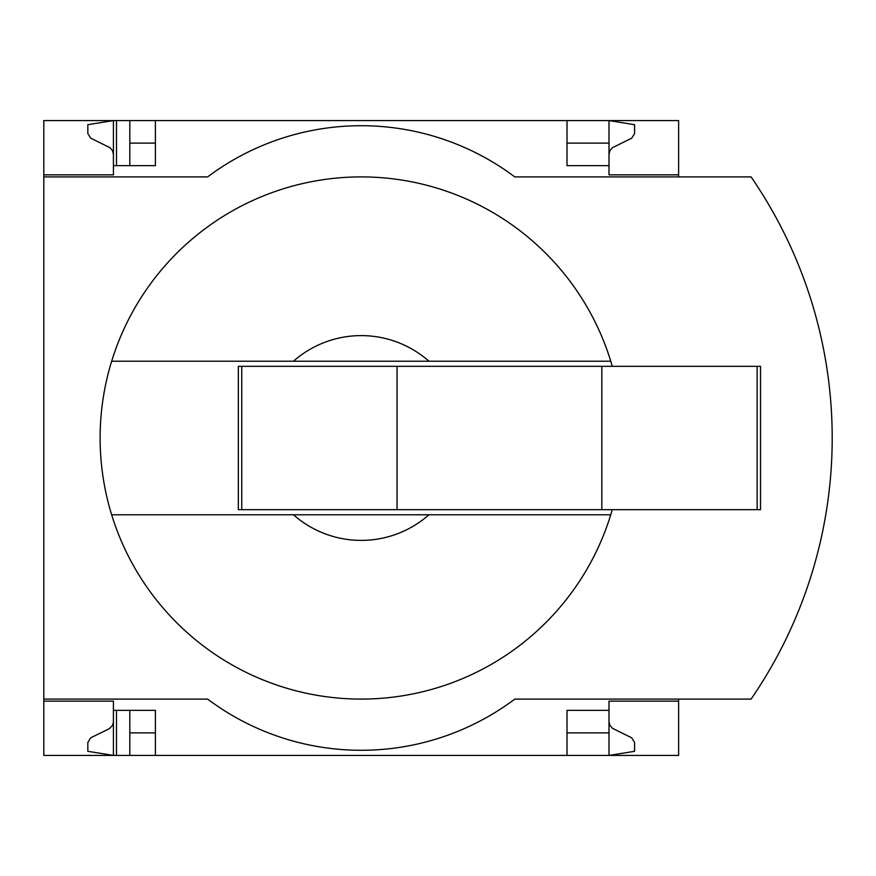 <?xml version="1.0" encoding="UTF-8"?>
<svg xmlns="http://www.w3.org/2000/svg" width="876" height="876" viewBox="0 0 876 876"><rect width="100%" height="100%" fill="white"/><g stroke="black" fill="none" stroke-linecap="round" stroke-linejoin="round"><path stroke-width="1.31" d="M678.615 699.092L678.615 755.408L155.402 755.408L155.402 710.359L113.42 710.359L113.42 755.408L87.83 751.312L87.83 742.421L90.699 737.822L109.401 728.668L112.5 725.394L113.398 722.273L113.42 701.139L43.8 701.139L43.8 699.092L207.623 699.092A255.978 255.978 0 0 0 514.792 699.092L751.082 699.092A460.754 460.754 0 0 0 751.082 176.908L514.792 176.908A255.978 255.978 0 0 0 207.623 176.908L43.8 176.908L43.8 174.861L113.42 174.861L113.42 120.592L129.812 120.592L129.812 165.641M113.42 701.139L43.8 701.139L43.8 755.408L116.497 755.408L116.497 710.359M116.497 165.641L116.497 120.592M116.497 755.408L129.812 755.408L129.812 710.359M567.013 143.116L608.995 143.116L608.995 120.592L129.812 120.592M155.402 755.408L129.812 755.408M113.42 174.861L43.8 174.861L43.8 120.592L113.42 120.592L87.83 124.688L87.83 133.579L90.699 138.178L109.949 147.683L112.5 150.606L113.42 154.384M155.402 143.116L129.812 143.116M608.995 721.616L609.915 725.394L612.466 728.317L631.716 737.822L634.585 742.421L634.585 751.312L608.995 755.408L608.995 732.883L567.013 732.883M155.402 732.883L129.812 732.883M155.402 120.592L155.402 165.641L113.42 165.641M612.269 366.332A261.092 261.092 0 0 0 610.758 361.208L293.482 361.208A102.393 102.393 0 0 1 428.933 361.208L610.758 361.208A261.092 261.092 0 0 0 111.668 361.208L293.482 361.208L111.668 361.208A261.092 261.092 0 0 0 111.668 514.792L293.482 514.792A102.393 102.393 0 0 0 428.933 514.792L111.668 514.792A261.092 261.092 0 0 0 612.269 509.668M567.013 120.592L567.013 165.641L608.995 165.641L608.995 174.861L678.615 174.861L678.615 120.592L608.995 120.592L634.585 124.688L634.585 133.579L631.716 138.178L612.466 147.683L609.915 150.606L608.995 154.384M678.615 176.908L678.615 174.861M608.995 143.116L608.995 165.641M43.8 176.908L43.8 699.092M678.615 701.139L608.995 701.139L608.995 710.359L567.013 710.359L567.013 755.408M608.995 710.359L608.995 732.883M775.884 658.73A460.754 460.754 0 0 0 806.741 589.022M806.741 286.978A460.754 460.754 0 0 0 775.884 217.27M428.933 514.792L610.758 514.792L428.933 514.792M241.743 366.332L238.338 366.332L238.338 509.668L241.743 509.668L241.743 366.332L760.532 366.332L760.532 509.668L601.823 509.668L601.823 366.332M601.823 509.668L397.047 509.668L397.047 366.332M397.047 509.668L241.743 509.668M757.127 509.668L757.127 366.332"/></g></svg>
